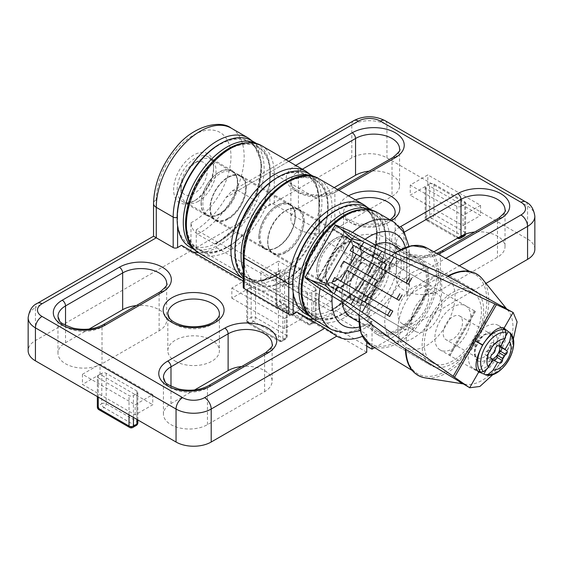 <?xml version="1.0" encoding="UTF-8"?>
<svg xmlns="http://www.w3.org/2000/svg" width="563" height="563" viewBox="0 0 563 563"><rect width="100%" height="100%" fill="white"/><g stroke="black" fill="none" stroke-linecap="round" stroke-linejoin="round"><path stroke-width="0.42" stroke-dasharray="2.81 2.11" d="M366.745 352.22L190.984 250.746L190.984 222.73C191.364 227.579 193.559 231.386 197.571 234.166L214.489 243.927L215.995 244.11L216.685 242.653L216.685 247.741A65.252 37.672 -60 0 1 198.26 252.59M283.259 281.092A59.038 34.083 120 0 0 327.603 209.415A59.038 34.083 120 0 0 286.771 182.764A59.038 34.083 120 0 0 244.152 255.56L244.152 286.004L248.03 283.766A65.252 37.672 120 0 0 253.273 287.967A65.252 37.672 120 0 0 283.259 286.173L283.259 281.092L285.455 284.899L330.052 310.649L331.558 310.832L332.254 309.376L332.254 314.457A65.252 37.672 -60 0 1 313.823 319.312M316.652 270.275A25.785 14.891 -60 0 1 327.912 244.321A25.785 14.891 -60 0 1 347.779 237.417A25.785 14.891 -60 0 1 353.121 249.219A25.785 14.891 -60 0 1 341.868 275.173A25.785 14.891 -60 0 1 321.994 282.084A25.785 14.891 -60 0 1 316.652 270.275M308.524 318.693A65.252 37.672 -60 0 1 302.261 316.258A65.252 37.672 -60 0 1 297.025 312.05M244.152 286.004A3.111 1.795 0 0 0 243.237 287.278M304.133 220.935A25.785 14.891 120 0 0 298.791 209.126A25.785 14.891 120 0 0 272.999 224.018A25.785 14.891 120 0 0 272.999 253.793A25.785 14.891 120 0 0 292.873 246.89A25.785 14.891 120 0 0 304.133 220.935M190.984 222.73A52.823 30.493 120 0 0 230.929 158.675A52.823 30.493 120 0 0 194.495 134.564A52.823 30.493 120 0 0 156.268 199.752L156.268 237.804L153.537 236.228M201.09 203.56A25.785 14.891 -60 0 1 212.342 177.605A25.785 14.891 -60 0 1 232.216 170.695A25.785 14.891 -60 0 1 237.558 182.503A25.785 14.891 -60 0 1 226.305 208.451A25.785 14.891 -60 0 1 206.431 215.362A25.785 14.891 -60 0 1 201.09 203.56M192.961 251.971A65.252 37.672 -60 0 1 186.698 249.536A65.252 37.672 -60 0 1 181.462 245.334M216.685 247.741L283.259 286.173M243.237 281L248.03 283.766M247.664 291.585L247.664 322.029L278.425 339.792A3.111 1.795 120 0 0 279.065 341.213A3.111 1.795 120 0 0 280.62 341.058L249.859 323.303A3.111 1.795 -60 0 1 248.311 323.451A3.111 1.795 -60 0 1 247.664 322.029A3.111 1.795 180 0 1 246.756 320.762A3.111 1.795 180 0 1 247.664 319.495A3.111 1.795 -120 0 0 249.859 323.303L253.378 321.269A3.111 1.795 60 0 1 251.182 317.462A3.111 1.795 180 0 1 255.574 317.462A3.111 1.795 -60 0 1 253.378 321.269L284.139 339.032A3.111 1.795 120 0 0 286.335 335.224A3.111 1.795 180 0 1 287.243 336.491A3.111 1.795 180 0 1 286.335 337.758L282.816 339.792L282.816 309.347A3.111 1.795 180 0 1 278.425 309.347L247.664 291.585A3.111 1.795 180 0 1 246.756 290.318A3.111 1.795 180 0 1 247.664 289.051L251.182 287.024A3.111 1.795 180 0 1 255.574 287.024L286.335 304.78A3.111 1.795 180 0 1 287.243 306.047A3.111 1.795 180 0 1 286.335 307.314L286.335 337.758A3.111 1.795 60 0 1 285.687 339.179A3.111 1.795 60 0 1 284.139 339.032L280.62 341.058A3.111 1.795 -120 0 0 282.176 341.213A3.111 1.795 -120 0 0 282.816 339.792A3.111 1.795 180 0 1 278.425 339.792L278.425 309.347M98.265 397.126L98.265 377.843A3.111 1.795 180 0 1 97.357 376.577A3.111 1.795 180 0 1 98.265 375.303L101.783 373.276A3.111 1.795 180 0 1 106.175 373.276L136.936 391.032A3.111 1.795 180 0 1 137.844 392.305A3.111 1.795 180 0 1 136.936 393.572L136.936 419.449M133.417 417.422L133.417 395.599A3.111 1.795 180 0 1 129.026 395.599L98.265 377.843M282.816 309.347L286.335 307.314M249.423 277.89L249.423 288.038L231.843 298.186L231.843 288.038L249.423 277.89L302.155 308.334L302.155 318.482L284.575 328.63L284.575 318.482L302.155 308.334M231.843 298.186L284.575 328.63M231.843 288.038L284.575 318.482M152.756 394.586L152.756 404.734L135.176 414.882L82.444 384.438L82.444 374.289L135.176 404.734L152.756 394.586L100.024 364.141L100.024 374.289L152.756 404.734M133.417 395.599L136.936 393.572M82.444 374.289L100.024 364.141M135.176 414.882L135.176 404.734M249.423 288.038L302.155 318.482M100.024 374.289L82.444 384.438M190.984 250.746L35.434 340.552A24.856 14.349 0 0 0 28.15 350.7M194.622 389.948L170.99 403.594A25.785 14.891 0 0 0 163.432 414.122A25.785 14.891 0 0 0 179.358 427.88A25.785 14.891 0 0 0 207.458 424.65L264.582 391.672A25.785 14.891 0 0 0 272.133 381.144A25.785 14.891 0 0 0 241.745 366.492M89.165 329.059L65.533 342.705A25.785 14.891 0 0 0 57.975 353.233A25.785 14.891 0 0 0 73.894 366.992A25.785 14.891 0 0 0 102.002 363.761L159.125 330.784A25.785 14.891 0 0 0 166.676 320.256A25.785 14.891 0 0 0 136.288 305.603M175.382 361.228A25.785 14.891 0 0 0 203.489 364.451A25.785 14.891 0 0 0 219.408 350.7A25.785 14.891 0 0 0 193.616 335.808A25.785 14.891 0 0 0 167.83 350.7A25.785 14.891 0 0 0 175.382 361.228M332.254 314.457L366.745 334.373A65.252 37.672 -60 0 1 362.417 336.35M366.745 334.373L366.745 342.283M213.609 166.641A28.277 16.327 120 0 0 193.616 155.099A28.277 16.327 120 0 0 173.622 189.731A28.277 16.327 120 0 0 193.616 201.273A28.277 16.327 120 0 0 213.609 166.641L213.609 168.675A25.785 14.891 120 0 0 208.268 156.866A25.785 14.891 120 0 0 182.482 171.757A25.785 14.891 120 0 0 182.482 201.533A25.785 14.891 120 0 0 195.375 200.259A25.785 14.891 120 0 0 213.609 168.675M228.114 218.908A25.476 14.708 -60 0 1 215.376 220.168A25.476 14.708 -60 0 1 215.376 190.744A25.476 14.708 -60 0 1 240.851 176.036A25.476 14.708 -60 0 1 244.757 196.452A25.476 14.708 -60 0 1 228.114 218.908M256.256 143.375A61.522 35.518 -60 0 1 257.551 144.065A61.522 35.518 -60 0 1 270.296 172.229A61.522 35.518 -60 0 1 226.798 247.572L228.114 246.812A59.657 34.442 -60 0 1 185.931 222.455A59.657 34.442 -60 0 1 228.114 149.392A59.657 34.442 -60 0 1 270.296 173.749A59.657 34.442 -60 0 1 228.114 246.812L226.79 247.572A61.522 35.518 -60 0 1 196.037 250.619A61.522 35.518 -60 0 1 194.791 249.845M219.324 213.834A25.476 14.708 -60 0 1 206.586 215.094A25.476 14.708 -60 0 1 206.586 185.67A25.476 14.708 -60 0 1 232.062 170.962A25.476 14.708 -60 0 1 235.967 191.378A25.476 14.708 -60 0 1 219.324 213.834M219.324 144.318A59.657 34.442 -60 0 1 261.506 168.675A59.657 34.442 -60 0 1 219.324 241.738A59.657 34.442 -60 0 1 177.141 217.381M251.401 140.511A61.522 35.518 -60 0 1 260.831 189.808A61.522 35.518 -60 0 1 220.64 244.018A61.522 35.518 -60 0 1 189.879 247.066M285.891 252.266A25.476 14.708 -60 0 1 273.154 253.526A25.476 14.708 -60 0 1 273.154 224.109A25.476 14.708 -60 0 1 298.636 209.401A25.476 14.708 -60 0 1 302.535 229.817A25.476 14.708 -60 0 1 285.891 252.266M243.744 257.812A59.657 34.442 -60 0 1 285.019 183.271A59.657 34.442 -60 0 1 328.074 207.107A59.657 34.442 -60 0 1 285.891 280.17A59.657 34.442 -60 0 1 244.152 262.576M314.041 176.733A61.522 35.518 -60 0 1 315.336 177.422A61.522 35.518 -60 0 1 328.074 205.586A61.522 35.518 -60 0 1 284.575 280.93L285.891 280.17L284.575 280.93A61.522 35.518 -60 0 1 253.814 283.977A61.522 35.518 -60 0 1 243.237 270.219M277.109 247.192A25.476 14.708 -60 0 1 264.364 248.452A25.476 14.708 -60 0 1 264.364 219.035A25.476 14.708 -60 0 1 289.846 204.327A25.476 14.708 -60 0 1 293.752 224.743A25.476 14.708 -60 0 1 277.109 247.192M277.109 177.683A59.657 34.442 -60 0 1 319.291 202.033A59.657 34.442 -60 0 1 277.109 275.096A59.657 34.442 -60 0 1 234.926 250.746M309.186 173.868A61.522 35.518 -60 0 1 318.616 223.166A61.522 35.518 -60 0 1 278.425 277.383A61.522 35.518 -60 0 1 247.664 280.43A61.522 35.518 -60 0 1 243.237 277.003M343.676 285.624A25.476 14.708 -60 0 1 330.938 286.891A25.476 14.708 -60 0 1 330.938 257.467A25.476 14.708 -60 0 1 356.414 242.759A25.476 14.708 -60 0 1 360.32 263.174A25.476 14.708 -60 0 1 343.676 285.624M371.826 210.098A61.522 35.518 -60 0 1 373.121 210.78A61.522 35.518 -60 0 1 385.859 238.944A61.522 35.518 -60 0 1 342.36 314.295L343.676 313.535A59.657 34.442 -60 0 1 301.494 289.178A59.657 34.442 -60 0 1 343.676 216.115A59.657 34.442 -60 0 1 385.859 240.471A59.657 34.442 -60 0 1 343.676 313.535L342.36 314.295A61.522 35.518 -60 0 1 311.599 317.342A61.522 35.518 -60 0 1 310.354 316.561M334.886 280.55A25.476 14.708 -60 0 1 322.149 281.817A25.476 14.708 -60 0 1 322.149 252.393A25.476 14.708 -60 0 1 347.624 237.685A25.476 14.708 -60 0 1 351.53 258.1A25.476 14.708 -60 0 1 334.886 280.55M334.886 211.041A59.657 34.442 -60 0 1 377.069 235.397A59.657 34.442 -60 0 1 334.886 308.461A59.657 34.442 -60 0 1 292.704 284.104M366.963 207.233A61.522 35.518 -60 0 1 376.394 256.531A61.522 35.518 -60 0 1 336.21 310.741A61.522 35.518 -60 0 1 305.449 313.788M194.059 193.665A18.642 10.76 -60 0 1 180.878 186.05A18.642 10.76 -60 0 1 194.059 163.221A18.642 10.76 -60 0 1 207.24 170.828A18.642 10.76 -60 0 1 194.059 193.665M198.45 201.273A24.856 14.349 -60 0 1 186.022 202.504A24.856 14.349 -60 0 1 180.878 191.124A24.856 14.349 -60 0 1 198.45 160.68A24.856 14.349 -60 0 1 210.879 159.449A24.856 14.349 -60 0 1 214.693 179.372A24.856 14.349 -60 0 1 198.45 201.273M220.407 213.954A24.856 14.349 -60 0 1 211.589 216.305A24.856 14.349 -60 0 1 207.979 215.179A24.856 14.349 -60 0 1 207.979 186.48A24.856 14.349 -60 0 1 232.836 172.13A24.856 14.349 -60 0 1 235.608 174.692A24.856 14.349 -60 0 1 235.644 194.988A24.856 14.349 -60 0 1 220.407 213.954M227.902 218.275A24.856 14.349 -60 0 1 215.474 219.507A24.856 14.349 -60 0 1 212.701 216.945A24.856 14.349 -60 0 1 215.474 190.808A24.856 14.349 -60 0 1 236.727 175.332A24.856 14.349 -60 0 1 240.331 176.458A24.856 14.349 -60 0 1 244.145 196.374A24.856 14.349 -60 0 1 227.902 218.275M277.749 247.058A24.856 14.349 -60 0 1 268.931 249.409A24.856 14.349 -60 0 1 265.321 248.29A24.856 14.349 -60 0 1 265.321 219.584A24.856 14.349 -60 0 1 290.177 205.235A24.856 14.349 -60 0 1 292.957 207.796A24.856 14.349 -60 0 1 292.985 228.092A24.856 14.349 -60 0 1 277.749 247.058M285.251 251.387A24.856 14.349 -60 0 1 272.823 252.618A24.856 14.349 -60 0 1 270.043 250.056A24.856 14.349 -60 0 1 272.823 223.912A24.856 14.349 -60 0 1 294.069 208.444A24.856 14.349 -60 0 1 297.679 209.563A24.856 14.349 -60 0 1 301.486 229.479A24.856 14.349 -60 0 1 285.251 251.387M335.977 280.67A24.856 14.349 -60 0 1 327.152 283.02A24.856 14.349 -60 0 1 323.549 281.901A24.856 14.349 -60 0 1 323.542 253.202A24.856 14.349 -60 0 1 348.406 238.846A24.856 14.349 -60 0 1 351.178 241.414A24.856 14.349 -60 0 1 351.206 261.711A24.856 14.349 -60 0 1 335.977 280.67M343.472 284.998A24.856 14.349 -60 0 1 331.044 286.229A24.856 14.349 -60 0 1 328.271 283.668A24.856 14.349 -60 0 1 331.044 257.53A24.856 14.349 -60 0 1 352.29 242.055A24.856 14.349 -60 0 1 355.9 243.174A24.856 14.349 -60 0 1 359.708 263.097A24.856 14.349 -60 0 1 343.472 284.998M364.55 297.165A24.856 14.349 -60 0 1 352.121 298.397A24.856 14.349 -60 0 1 352.121 269.698A24.856 14.349 -60 0 1 376.978 255.349A24.856 14.349 -60 0 1 382.122 266.728A24.856 14.349 -60 0 1 364.55 297.165L368.941 294.632A18.642 10.76 -60 0 1 355.76 287.017A18.642 10.76 -60 0 1 368.941 264.188A18.642 10.76 -60 0 1 382.122 271.802A18.642 10.76 -60 0 1 368.941 294.632L364.55 297.165M389.68 316.497L331.769 283.062M448.057 276.482L447.909 276.327A57.356 33.118 -60 0 1 474.602 274.188A57.356 33.118 -60 0 1 474.961 340.615A57.356 33.118 -60 0 1 417.246 373.522A57.356 33.118 -60 0 1 405.754 349.334L405.367 349.081M342.874 234.905L317.328 279.065L342.839 234.877L475.418 311.423L430.589 285.547L414.185 313.95A57.356 33.118 -60 0 0 405.754 349.334L405.965 349.384M482.287 278.826A58.566 33.808 -60 0 1 476.65 341.593A58.566 33.808 -60 0 1 425.114 377.864M447.494 276.116L447.909 276.327A57.356 33.118 -60 0 0 421.476 301.318A57.356 33.118 -60 0 0 414.185 313.95L405.079 329.728L317.328 279.065M357.273 302.127L382.784 257.945L334.281 229.936A371.207 214.32 -60 0 1 337.068 225.566M430.589 285.547L334.281 229.936M342.839 234.877L343.261 235.123L317.75 279.311M382.784 257.945L343.261 235.123M399.005 300.353L346.949 270.296M427.028 283.492A68.911 39.783 -60 0 1 439.612 272.175M369.743 250.415A304.14 175.593 -60 0 1 373.874 244.11M398.013 344.225A68.911 39.783 -60 0 1 401.518 327.673M513.273 339.489L493.146 374.367M507.2 309.664A43.499 25.117 -60 0 1 508.143 310.734A43.499 25.117 -60 0 1 503.955 357.357A43.499 25.117 -60 0 1 465.671 384.297A43.499 25.117 -60 0 1 464.278 384.015M376.197 333.824A43.499 25.117 -60 0 1 376.197 283.597A43.499 25.117 -60 0 1 419.695 258.48A43.499 25.117 -60 0 1 419.695 308.714A43.499 25.117 -60 0 1 376.197 333.824L431.117 365.535A43.499 25.117 -60 0 1 431.117 315.308A43.499 25.117 -60 0 1 474.616 290.191A43.499 25.117 -60 0 1 474.623 340.425A43.499 25.117 -60 0 1 431.117 365.535L376.197 333.824M440.132 349.933A25.476 14.708 -60 0 1 448.204 310.466A25.476 14.708 -60 0 1 470.274 323.204A25.476 14.708 -60 0 1 440.132 349.933L478.649 372.171M480.788 372.685L489.655 367.632L499.395 354.739L505.701 339.855L505.644 329.629M432.673 362.846A40.395 23.322 -60 0 1 432.673 316.202A40.395 23.322 -60 0 1 473.068 292.887A40.395 23.322 -60 0 1 473.068 339.524A40.395 23.322 -60 0 1 432.673 362.846L406.31 347.624A40.395 23.322 -60 0 1 406.31 300.98A40.395 23.322 -60 0 1 446.698 277.665A40.395 23.322 -60 0 1 446.698 324.302A40.395 23.322 -60 0 1 406.31 347.624L432.673 362.846M377.745 331.135A40.395 23.322 -60 0 1 377.745 284.491A40.395 23.322 -60 0 1 418.14 261.176A40.395 23.322 -60 0 1 418.14 307.813A40.395 23.322 -60 0 1 377.745 331.135L393.129 340.017A40.395 23.322 -60 0 1 393.129 293.372A40.395 23.322 -60 0 1 433.517 270.05A40.395 23.322 -60 0 1 433.517 316.695A40.395 23.322 -60 0 1 393.129 340.017L377.745 331.135M376.971 332.48A41.944 24.216 -60 0 1 376.971 284.048A41.944 24.216 -60 0 1 418.914 259.825A41.944 24.216 -60 0 1 418.914 308.264A41.944 24.216 -60 0 1 376.971 332.48L358.814 321.994L376.971 332.48M402.446 323.866A21.753 12.555 -60 0 1 402.446 298.756A21.753 12.555 -60 0 1 424.199 286.194A21.753 12.555 -60 0 1 424.199 311.311A21.753 12.555 -60 0 1 402.446 323.866L415.628 331.48A21.753 12.555 -60 0 1 415.628 306.363A21.753 12.555 -60 0 1 437.381 293.809A21.753 12.555 -60 0 1 437.381 318.925A21.753 12.555 -60 0 1 415.628 331.48L402.446 323.866M349.961 313.302A38.84 22.421 -60 0 1 341.917 295.519A38.84 22.421 -60 0 1 369.384 247.952A38.84 22.421 -60 0 1 394.754 277.151A38.84 22.421 -60 0 1 349.961 313.302M342.17 302.331A41.944 24.216 -60 0 1 341.917 298.059A41.944 24.216 -60 0 1 371.58 246.685A41.944 24.216 -60 0 1 375.415 244.757M392.552 244.609A41.944 24.216 -60 0 1 392.552 293.041A41.944 24.216 -60 0 1 350.608 317.258M477.234 357.716L446.037 339.707A13.674 7.896 -60 0 1 446.037 323.915A13.674 7.896 -60 0 1 459.704 316.026A13.674 7.896 -60 0 1 459.704 331.811A13.674 7.896 -60 0 1 446.037 339.707L477.234 357.716A13.674 7.896 -60 0 1 477.234 341.931A13.674 7.896 -60 0 1 490.901 334.035A13.674 7.896 -60 0 1 490.901 349.827A13.674 7.896 -60 0 1 477.234 357.716L477.234 357.716C476.397 356.28 474.081 357.336 475.841 347.828C479.62 339.398 483.174 334.872 486.502 334.239L490.901 334.035L459.704 316.026M493.892 360.264A24.856 14.349 -60 0 1 473.399 368.42A24.856 14.349 -60 0 1 473.399 339.714A24.856 14.349 -60 0 1 498.255 325.365A24.856 14.349 -60 0 1 501.337 347.477A24.856 14.349 -60 0 1 494.089 360.038M473.399 368.42L477.1 370.553L473.399 368.42M499.564 344.655L500.197 342.747A2.484 1.436 120 0 0 499.747 341.051L499.522 340.925A2.484 1.436 120 0 1 499.979 342.621L499.564 344.655A3.111 1.795 120 0 0 499.564 345.971A3.111 1.795 120 0 0 499.909 346.604M499.782 344.781A3.111 1.795 120 0 0 499.838 346.266L495.18 343.578A3.111 1.795 120 0 0 496.496 342.881L498.044 341.502A2.484 1.436 120 0 1 499.747 341.051M499.522 340.925A2.484 1.436 120 0 0 497.826 341.375L496.496 342.881M491.253 358.399L485.763 355.232A2.484 1.436 120 0 1 485.306 353.529A2.484 1.436 120 0 1 486.552 351.375L488.1 350.003A3.111 1.795 120 0 0 489.085 348.779A3.111 1.795 120 0 0 489.655 347.308L490.07 345.274A2.484 1.436 120 0 1 493.012 342.67L494.152 343.324A3.111 1.795 120 0 0 495.137 343.409A3.111 1.795 120 0 0 496.27 342.754M485.763 355.232L486.896 355.886A3.111 1.795 120 0 1 487.467 356.696A8.853 5.109 120 0 0 491.893 359.25A3.111 1.795 120 0 0 490.76 359.905L489.423 361.411A2.484 1.436 120 0 1 487.727 361.868L487.509 361.742A2.484 1.436 120 0 0 489.205 361.284L490.76 359.905M487.509 361.742A2.484 1.436 120 0 1 487.051 360.046L487.467 358.005A3.111 1.795 120 0 0 487.467 356.696A8.853 5.109 120 0 1 489.085 348.779A8.853 5.109 -60 0 1 495.137 343.409A8.853 5.109 120 0 1 497.945 343.662A8.853 5.109 120 0 1 499.564 345.971A8.853 5.109 120 0 1 499.684 346.519M487.467 358.005L487.685 358.131A3.111 1.795 120 0 0 487.628 356.646L492.294 359.342A3.111 1.795 120 0 0 490.978 360.031M487.685 358.131L487.269 360.172A2.484 1.436 120 0 0 487.727 361.868M492.618 359.229A3.111 1.795 120 0 0 491.893 359.25A8.853 5.109 120 0 0 492.428 359.081M492.878 359.342L494.018 359.996A2.484 1.436 120 0 0 494.025 359.996L499.508 363.17M408.323 284.202L350.172 250.626M347.441 237.537L321.93 281.718L405.079 329.728M317.363 279.086L321.93 281.718M340.84 301.325A304.14 175.593 -60 0 1 344.232 294.597M503.611 328.968L495.18 343.578M505.426 336.59L499.838 346.266M492.294 359.342L486.706 369.011M487.628 356.646L479.197 371.256M372.016 346.104L372.016 321.163L370.222 325.358L365.429 324.985L348.511 315.217L346.315 311.409L346.315 316.49A65.252 37.672 120 0 0 381.538 273.407L385.423 271.169A3.111 1.795 0 0 1 389.814 271.169L406.732 280.93L445.805 258.375M279.741 272.971A59.038 34.083 -60 0 1 235.397 252.498A59.038 34.083 -60 0 1 276.229 178.703A59.038 34.083 -60 0 1 318.848 202.286L318.848 232.73L314.97 234.975A65.252 37.672 -60 0 1 279.741 278.059L279.741 272.971L279.142 274.371L277.545 274.244L232.948 248.494L230.746 244.687L230.746 249.768A65.252 37.672 120 0 0 265.975 206.684L269.853 204.446A3.111 1.795 0 0 1 274.251 204.446L318.848 230.197A3.111 1.795 0 0 1 319.763 231.463L319.763 201.019A3.111 1.795 0 0 0 318.848 199.752L274.251 174.002A3.111 1.795 0 0 0 269.853 174.002L269.853 204.446M246.348 187.57A25.785 14.891 120 0 0 241.006 175.769A25.785 14.891 120 0 0 221.132 182.679A25.785 14.891 120 0 0 209.879 208.627A25.785 14.891 120 0 0 215.221 220.436A25.785 14.891 120 0 0 235.088 213.525A25.785 14.891 120 0 0 246.348 187.57M318.848 232.73A3.111 1.795 0 0 0 319.763 231.463M258.867 236.917A25.785 14.891 -60 0 1 270.127 210.963A25.785 14.891 -60 0 1 290.001 204.052A25.785 14.891 -60 0 1 290.001 233.835A25.785 14.891 -60 0 1 264.209 248.719A25.785 14.891 -60 0 1 258.867 236.917M405.367 247.333A52.823 30.493 -60 0 1 406.732 258.1L406.732 296.152L409.463 286.968L408.752 283.259L406.732 280.93L406.732 250.486L389.814 240.725A3.111 1.795 0 0 0 385.423 240.725L385.423 271.169M361.91 254.293A25.785 14.891 120 0 0 356.569 242.491A25.785 14.891 120 0 0 336.695 249.395A25.785 14.891 120 0 0 325.442 275.349A25.785 14.891 120 0 0 330.784 287.158A25.785 14.891 120 0 0 350.658 280.247A25.785 14.891 120 0 0 361.91 254.293M346.315 316.49L279.741 278.059M381.538 273.407L314.97 234.975M230.746 249.768L196.255 229.852A65.252 37.672 120 0 0 225.911 197.599L231.991 190.934L238.072 190.576L265.975 206.684M315.336 288.038L315.336 318.482L284.575 300.719A3.111 1.795 -60 0 1 282.38 304.527L313.141 322.282A3.111 1.795 120 0 0 315.336 318.482A3.111 1.795 180 0 1 316.244 319.749A3.111 1.795 180 0 1 315.336 321.016A3.111 1.795 60 0 1 314.689 322.437A3.111 1.795 60 0 1 313.141 322.282L309.622 324.316A3.111 1.795 -120 0 0 311.177 324.471A3.111 1.795 -120 0 0 311.818 323.049A3.111 1.795 180 0 1 307.426 323.049A3.111 1.795 120 0 0 308.067 324.471A3.111 1.795 120 0 0 309.622 324.316L278.861 306.553A3.111 1.795 -60 0 1 277.313 306.708A3.111 1.795 -60 0 1 276.665 305.287A3.111 1.795 180 0 1 275.757 304.02A3.111 1.795 180 0 1 276.665 302.753L280.184 300.719L280.184 270.275A3.111 1.795 180 0 1 284.575 270.275L315.336 288.038A3.111 1.795 180 0 1 316.244 289.305A3.111 1.795 180 0 1 315.336 290.571L311.818 292.605A3.111 1.795 180 0 1 307.426 292.605L276.665 274.843A3.111 1.795 180 0 1 275.757 273.576A3.111 1.795 180 0 1 276.665 272.309L276.665 302.753A3.111 1.795 -120 0 0 278.861 306.553L282.38 304.527A3.111 1.795 60 0 1 280.184 300.719A3.111 1.795 180 0 1 284.575 300.719L284.575 270.275M461.217 206.347A3.111 1.795 180 0 1 456.825 206.347L426.064 188.591A3.111 1.795 180 0 1 425.156 187.324A3.111 1.795 180 0 1 426.064 186.05L426.064 216.495A3.111 1.795 -120 0 0 428.26 220.302A3.111 1.795 -60 0 1 426.712 220.457A3.111 1.795 -60 0 1 426.064 219.035A3.111 1.795 180 0 1 425.156 217.761A3.111 1.795 180 0 1 426.064 216.495L429.583 214.468A3.111 1.795 180 0 1 433.974 214.468A3.111 1.795 -60 0 1 431.779 218.275A3.111 1.795 60 0 1 429.583 214.468L429.583 184.024A3.111 1.795 180 0 1 433.974 184.024L464.735 201.779A3.111 1.795 180 0 1 465.643 203.053A3.111 1.795 180 0 1 464.735 204.32L461.217 206.347L461.217 236.031M280.184 270.275L276.665 272.309M313.577 301.733L313.577 311.881L331.157 301.733L331.157 291.585L313.577 301.733L260.845 271.296L260.845 281.444L278.425 271.296L278.425 261.148L260.845 271.296M331.157 301.733L278.425 271.296M331.157 291.585L278.425 261.148M410.244 185.037L410.244 195.185L427.824 185.037L480.556 215.481L480.556 205.333L427.824 174.889L410.244 185.037L462.976 215.481L462.976 225.629L410.244 195.185M429.583 184.024L426.064 186.05M480.556 205.333L462.976 215.481M427.824 185.037L427.824 174.889M313.577 311.881L260.845 281.444M462.976 225.629L480.556 215.481M374.613 347.681L485.982 283.379M534.85 249.219A24.856 14.349 0 0 0 527.566 239.071L386.957 157.893A24.856 14.349 0 0 0 351.805 157.893L196.255 247.699L366.745 346.132M334.197 187.592L298.418 208.254A25.785 14.891 0 0 0 290.867 218.782A25.785 14.891 0 0 0 306.786 232.533A25.785 14.891 0 0 0 334.886 229.31L392.01 196.325A25.785 14.891 0 0 0 399.568 185.797A25.785 14.891 0 0 0 369.18 171.152M433.869 251.816L403.875 269.135A25.785 14.891 0 0 0 396.324 279.663A25.785 14.891 0 0 0 412.243 293.422A25.785 14.891 0 0 0 440.343 290.191L497.467 257.214A25.785 14.891 0 0 0 505.025 246.685A25.785 14.891 0 0 0 474.637 232.033M387.618 238.691A25.785 14.891 0 0 0 359.511 235.468A25.785 14.891 0 0 0 343.592 249.219A25.785 14.891 0 0 0 369.384 264.11A25.785 14.891 0 0 0 395.17 249.219A25.785 14.891 0 0 0 387.618 238.691M196.255 229.852L196.255 247.699M349.391 291.205A28.277 16.327 -60 0 1 369.384 256.58A28.277 16.327 -60 0 1 389.378 268.122A28.277 16.327 -60 0 1 369.384 302.753A28.277 16.327 -60 0 1 349.391 291.205L349.391 289.178A25.785 14.891 -60 0 1 367.625 257.594A25.785 14.891 -60 0 1 380.518 256.313A25.785 14.891 -60 0 1 380.518 286.095A25.785 14.891 -60 0 1 354.732 300.98A25.785 14.891 -60 0 1 349.391 289.178M214.489 243.927A62.141 35.877 120 0 0 257.2 189.435A62.141 35.877 120 0 0 248.199 137.942M177.141 217.339A3.111 1.795 0 0 0 177.577 217.128L177.577 225.77M216.685 242.653A59.038 34.083 120 0 0 261.028 170.976A59.038 34.083 120 0 0 220.203 144.332A59.038 34.083 120 0 0 177.577 217.128M197.571 234.166A62.141 35.877 120 0 0 240.281 179.674A62.141 35.877 120 0 0 231.28 128.174M156.268 199.752A9.325 5.384 0 0 0 153.537 203.56M244.152 255.56A3.111 1.795 0 0 0 243.237 256.834M285.455 284.899A62.141 35.877 120 0 0 328.166 230.408A62.141 35.877 120 0 0 319.165 178.914M332.254 309.376A59.038 34.083 120 0 0 376.598 237.699A59.038 34.083 120 0 0 335.766 211.048A59.038 34.083 120 0 0 293.147 283.851L293.147 292.493M292.704 284.062A3.111 1.795 0 0 0 293.147 283.851M102.966 324.844A4.659 2.688 -120 0 0 102.002 326.976L159.125 293.999A4.659 2.688 60 0 1 160.089 291.866M57.975 353.233L57.975 316.448A25.785 14.891 0 0 0 73.894 330.207A25.785 14.891 0 0 0 102.002 326.976L102.002 363.761M159.125 330.784L159.125 293.999A25.785 14.891 0 0 0 166.676 283.471L166.676 320.256M163.432 414.122L163.432 377.337A25.785 14.891 0 0 0 179.358 391.088A25.785 14.891 0 0 0 207.458 387.865L264.582 354.887A4.659 2.688 60 0 1 265.546 352.748M264.582 391.672L264.582 354.887A25.785 14.891 0 0 0 272.133 344.352L272.133 381.144M207.458 424.65L207.458 387.865A4.659 2.688 60 0 1 208.423 385.732M167.83 350.7L167.83 313.915A25.785 14.891 0 0 0 175.382 324.443A25.785 14.891 0 0 0 203.489 327.666A25.785 14.891 0 0 0 219.408 313.915L219.408 350.7M251.182 287.024L251.182 317.462L247.664 319.495L247.664 289.051M255.574 287.024L255.574 317.462L286.335 335.224L286.335 304.78M106.175 373.276L106.175 403.72A3.111 1.795 -60 0 1 103.979 407.528A3.111 1.795 60 0 1 101.783 403.72A3.111 1.795 180 0 1 106.175 403.72L136.936 421.476A3.111 1.795 180 0 1 137.844 422.75M101.783 373.276L101.783 403.72L98.265 405.747A3.111 1.795 -120 0 0 100.46 409.554A3.111 1.795 -60 0 1 98.912 409.709M136.288 425.438A3.111 1.795 60 0 1 134.74 425.283L131.221 427.31L100.46 409.554L103.979 407.528L134.74 425.283A3.111 1.795 120 0 0 136.936 421.476L136.936 391.032M97.357 407.021A3.111 1.795 180 0 1 98.265 405.747L98.265 375.303M129.666 427.465A3.111 1.795 120 0 0 131.221 427.31A3.111 1.795 -120 0 0 132.777 427.465M129.026 414.882L129.026 395.599M330.052 310.649A62.141 35.877 120 0 0 372.762 256.158A62.141 35.877 120 0 0 363.761 204.665M156.268 237.804L35.434 307.567A9.325 5.384 60 0 1 37.362 303.302M35.434 340.552L35.434 307.567A24.856 14.349 0 0 0 28.15 317.715M65.533 325.372L65.533 342.705M170.99 386.26L170.99 403.594M346.118 236.777A321.895 185.846 -60 0 1 349.883 230.978M317.469 287.116A321.895 185.846 -60 0 1 320.614 280.958M306.378 278.727A371.207 214.32 -60 0 1 308.77 274.125M359.243 315.273A56.187 32.436 -60 0 1 364.043 294.519A56.187 32.436 -60 0 1 372.312 277.763A56.187 32.436 -60 0 1 383.783 262.858A56.187 32.436 -60 0 1 395.156 253.076M426.55 247.797A56.187 32.436 -60 0 1 427.071 312.571A56.187 32.436 -60 0 1 370.714 345.309M370.475 343.733A54.942 31.718 -60 0 1 387.886 258.628A54.942 31.718 -60 0 1 435.473 286.095A54.942 31.718 -60 0 1 370.475 343.733M477.748 360.883A16.158 9.332 -60 0 1 482.871 335.858A16.158 9.332 -60 0 1 496.862 343.937A16.158 9.332 -60 0 1 477.748 360.883M493.012 342.67L498.508 345.837M490.07 345.274L495.567 348.448M489.655 347.308L495.151 350.482M488.1 350.003L493.596 353.17M486.552 351.375L492.041 354.549M474.412 310.846L448.901 355.028M333.296 229.373L307.785 273.555M361.101 245.426L335.59 289.607M364.571 247.424L339.06 291.606M382.573 257.819L357.062 302M381.721 257.333L356.21 301.515M346.632 237.072L321.121 281.254M388.027 260.972L362.516 305.153M391.961 263.238L366.45 307.426M475.221 311.311L449.71 355.499M351.875 240.098A314.33 181.476 -60 0 1 355.795 234.081M323.113 290.684A314.33 181.476 -60 0 1 326.364 284.28M509.684 332.473A24.856 14.349 -60 0 1 507.573 359.447A24.856 14.349 -60 0 1 485.264 374.761M348.511 315.217A62.141 35.877 -60 0 1 314.801 319.911M376.943 212.272A62.141 35.877 -60 0 1 389.814 240.725L389.814 271.169M346.315 311.409A59.038 34.083 -60 0 1 301.972 290.93A59.038 34.083 -60 0 1 342.797 217.142A59.038 34.083 -60 0 1 385.423 240.725M365.429 324.985A62.141 35.877 -60 0 1 331.72 329.672M320.044 288.798A62.141 35.877 -60 0 1 352.628 232.364M393.861 222.04A62.141 35.877 -60 0 1 406.732 250.486A9.325 5.384 0 0 1 409.463 254.293L408.872 246.242M372.016 321.163A52.823 30.493 -60 0 1 359.377 326.99M332.276 296.18A52.823 30.493 -60 0 1 365.141 239.268M406.732 258.1A9.325 5.384 0 0 0 409.463 254.293L409.463 286.968M318.848 202.286A3.111 1.795 0 0 0 319.763 201.019L314.816 180.251L310.262 174.495M277.545 274.244A62.141 35.877 -60 0 1 243.835 278.938A62.141 35.877 -60 0 1 243.237 278.579L255.891 282.119L279.142 274.371M305.976 171.307A62.141 35.877 -60 0 1 318.848 199.752L318.848 230.197M230.746 244.687A59.038 34.083 -60 0 1 186.402 224.215A59.038 34.083 -60 0 1 227.234 150.42A59.038 34.083 -60 0 1 269.853 174.002M261.38 145.557A62.141 35.877 -60 0 1 274.251 174.002L274.251 204.446M534.85 216.241A24.856 14.349 0 0 0 527.566 206.093L386.957 124.916A24.856 14.349 0 0 0 351.805 124.916L225.911 197.599M288.713 161.335L238.072 190.576M351.805 157.893L351.805 124.916A9.325 5.384 60 0 1 353.733 120.644M404.051 232.252L403.875 232.35A25.785 14.891 0 0 0 396.324 242.878A25.785 14.891 0 0 0 412.243 256.637A25.785 14.891 0 0 0 440.343 253.406A4.659 2.688 60 0 1 441.315 251.274M498.438 218.296A4.659 2.688 -120 0 0 497.467 220.429A25.785 14.891 0 0 0 505.025 209.9L505.025 246.685M440.343 290.191L440.343 253.406L497.467 220.429L497.467 257.214M403.875 269.135L403.875 232.35A4.659 2.688 -120 0 0 403.854 231.928M400.061 226.952A30.451 17.58 0 0 0 398.414 250.113A30.451 17.58 0 0 0 437.986 254.075M302.338 169.203L298.418 171.462A4.659 2.688 -120 0 0 295.125 165.754A30.451 17.58 0 0 0 295.125 190.618A30.451 17.58 0 0 0 338.187 190.618A4.659 2.688 -120 0 0 335.851 190.385A4.659 2.688 -120 0 0 334.886 192.518L392.01 159.54A25.785 14.891 0 0 0 399.568 149.012L399.568 185.797M298.418 208.254L298.418 171.462A25.785 14.891 0 0 0 290.867 181.99A25.785 14.891 0 0 0 306.786 195.748A25.785 14.891 0 0 0 334.886 192.518L334.886 229.31M392.974 157.408A4.659 2.688 -120 0 0 392.01 159.54L392.01 196.325M338.187 190.618L338.806 190.259M295.744 165.395L295.125 165.754M348.483 195.847A30.451 17.58 0 0 0 347.85 196.198A30.451 17.58 0 0 0 348.166 221.238A30.451 17.58 0 0 0 391.531 220.696M355.492 199.893A25.785 14.891 0 0 0 351.143 201.906A25.785 14.891 0 0 0 343.592 212.434A25.785 14.891 0 0 0 369.384 227.325A25.785 14.891 0 0 0 395.17 212.434L395.17 249.219M311.818 292.605L311.818 323.049L315.336 321.016L315.336 290.571M307.426 292.605L307.426 323.049L276.665 305.287L276.665 274.843M456.825 206.347L456.825 236.791A3.111 1.795 120 0 0 457.452 238.205L426.712 220.457A3.111 3.111 0 0 1 425.156 217.761L425.156 187.324M458.993 237.319A3.111 1.795 180 0 1 456.825 236.791L426.064 219.035L426.064 188.591M457.466 238.212A3.111 1.795 120 0 0 459.021 238.058A3.111 1.795 -120 0 0 460.576 238.212M464.088 236.186A3.111 1.795 60 0 1 462.54 236.031L459.021 238.058L428.26 220.302L431.779 218.275L462.54 236.031A3.111 1.795 120 0 0 464.735 232.223A3.111 1.795 180 0 1 465.643 233.49A3.111 1.795 180 0 1 465.46 234.095M464.735 201.779L464.735 232.223L433.974 214.468L433.974 184.024M464.735 234.37L464.735 204.32M232.948 248.494A62.141 35.877 -60 0 1 199.239 253.188M527.566 239.071L527.566 206.093A9.325 5.384 120 0 0 525.638 201.828M386.957 157.893L386.957 124.916A9.325 5.384 120 0 0 385.029 120.644M406.732 296.152L459.317 265.792M215.995 244.11L239.965 223.961L256.981 193.954L261.809 163.305L252.484 141.137M253.273 287.967L186.698 249.536M246.756 290.318L246.756 320.762A3.111 3.111 0 0 0 248.311 323.451L279.065 341.213A3.111 3.111 0 0 0 282.176 341.213L285.687 339.179A3.111 3.111 0 0 0 287.243 336.491L287.243 306.047M137.844 419.977L137.844 392.305M97.357 396.598L97.357 376.577M331.558 310.832L355.527 290.684L372.551 260.676L377.372 230.021L368.047 207.853M336.751 336.167L302.261 316.258M232.216 170.695L208.268 156.866M206.431 215.362L182.482 201.533M195.375 200.259L193.616 201.273M347.779 237.417L298.791 209.126M321.994 282.084L272.999 253.793M206.586 215.094L215.376 220.168M232.062 170.962L240.851 176.036M194.953 249.993L196.037 250.619M256.475 143.438L257.551 144.065M270.296 173.749L270.296 172.229M264.364 248.452L273.154 253.526M289.846 204.327L298.636 209.401M247.664 280.43L253.814 283.977M314.253 176.796L315.336 177.422M328.074 207.107L328.074 205.586M322.149 281.817L330.938 286.891M347.624 237.685L356.414 242.759M310.516 316.716L311.599 317.342M372.037 210.161L373.121 210.78M385.859 240.471L385.859 238.944M180.878 186.05L180.878 191.124M194.059 163.221L198.45 160.68M186.022 202.504L207.979 215.179M210.879 159.449L232.836 172.13M211.589 216.305L212.701 216.945M235.608 174.692L236.727 175.332M215.474 219.507L265.321 248.29M240.331 176.458L290.177 205.235M268.931 249.409L270.043 250.056M292.957 207.796L294.069 208.444M272.823 252.618L323.549 281.901M297.679 209.563L348.406 238.846M327.152 283.02L328.271 283.668M351.178 241.414L352.29 242.055M331.044 286.229L352.121 298.397M355.9 243.174L376.978 255.349M382.122 271.802L382.122 266.728M358.884 314.999L363.614 294.266L371.876 277.51L383.361 262.618L394.733 252.9M412.102 370.405L417.246 373.522M469.331 271.289L474.602 274.188M419.695 258.48L474.616 290.191M418.14 261.176L433.517 270.05M424.199 286.194L437.381 293.809M341.917 295.519L341.917 298.059M369.384 247.952L371.58 246.685M400.757 249.346L418.914 259.825M446.698 277.665L473.068 292.887M508.143 310.734L506.517 308.728M465.671 384.297L463.124 383.896M449.907 355.612L475.418 311.423M498.255 325.365L501.957 327.504M370.222 325.358L360.179 330.572M285.99 159.758L231.991 190.934M436.719 253.385L431.863 254.772L422.088 255.799L411.637 254.61L400.701 249.817L397.886 247.058L396.767 245.088L396.324 242.878L396.324 279.663M337.441 189.471L335.851 190.385C327.37 194.875 317.476 195.987 306.181 193.721C296.842 190.35 292.26 187.831 292.429 186.17L290.867 181.99L290.867 218.782M343.592 249.219L343.592 212.434L344.035 214.644L345.147 216.6L348.082 219.45L359.06 224.201L380.321 224.053L390.103 219.873M275.757 273.576L275.757 304.02A3.111 3.111 0 0 0 277.313 306.708L308.067 324.471A3.111 3.111 0 0 0 311.177 324.471L314.689 322.437A3.111 3.111 0 0 0 316.244 319.749L316.244 289.305M465.594 234.046A3.111 3.111 0 0 0 465.643 233.49L465.643 203.053M330.784 287.158L354.732 300.98M356.569 242.491L380.518 256.313M367.625 257.594L369.384 256.58M215.221 220.436L264.209 248.719M241.006 175.769L290.001 204.052"/><path stroke-width="0.84" d="M362.417 336.35A65.252 37.672 -60 0 1 337.089 336.357L324.928 328.159L297.025 312.05L293.147 314.295A3.111 1.795 0 0 1 288.749 314.295L244.152 288.545A3.111 1.795 0 0 1 243.237 287.278L243.237 256.834A3.111 1.795 0 0 0 244.152 258.1L288.749 283.851A3.111 1.795 0 0 0 292.704 284.062M313.823 319.312A65.252 37.672 -60 0 1 308.524 318.693M252.484 141.137L248.199 137.942A62.141 35.877 120 0 0 200.308 154.593A62.141 35.877 120 0 0 173.186 217.128L173.186 247.572A3.111 1.795 0 0 0 177.577 247.572L181.462 245.334L243.237 281M173.186 247.572L156.268 237.804L42.021 303.767A15.539 8.973 0 0 0 42.021 316.448L182.63 397.633A15.539 8.973 0 0 0 204.601 397.633L324.928 328.159M248.199 137.942L231.28 128.174A62.141 35.877 120 0 0 183.39 144.825A62.141 35.877 120 0 0 156.268 207.36A9.325 5.384 0 0 1 153.537 203.56L153.537 236.228L156.268 237.804L156.268 207.36L173.186 217.128A3.111 1.795 0 0 0 177.141 217.339M198.26 252.59A65.252 37.672 -60 0 1 192.961 251.971M153.537 236.228L37.362 303.302C32.38 305.463 29.304 310.269 28.15 317.715A24.856 14.349 0 0 0 35.434 327.863L176.043 409.048A24.856 14.349 0 0 0 211.195 409.048L336.751 336.167M28.15 317.715L28.15 350.7A24.856 14.349 0 0 0 35.434 360.848L176.043 442.025A24.856 14.349 0 0 0 211.195 442.025L366.745 352.22L366.745 342.283M241.745 366.492A25.785 14.891 0 0 0 228.114 370.616L194.622 389.948M136.288 305.603A25.785 14.891 0 0 0 122.657 309.727L89.165 329.059M360.172 330.58L346.393 333.395L331.72 329.672A62.141 35.877 -60 0 1 320.044 288.798M194.953 249.993L189.879 247.066A61.522 35.518 -60 0 1 177.141 218.901L177.141 217.381A59.657 34.442 -60 0 1 219.324 144.318L220.64 143.558A61.522 35.518 -60 0 1 251.401 140.511L256.475 143.438M177.141 218.901A61.522 35.518 -60 0 1 220.64 143.558M194.791 249.845A61.522 35.518 -60 0 1 196.03 179.583A61.522 35.518 -60 0 1 256.256 143.375M244.152 262.576A59.657 34.442 -60 0 1 243.744 257.812M243.237 277.003A61.522 35.518 -60 0 1 234.926 252.266L234.926 250.746A59.657 34.442 -60 0 1 277.109 177.683L278.425 176.916A61.522 35.518 -60 0 1 309.186 173.868L314.253 176.796M234.926 252.266A61.522 35.518 -60 0 1 278.425 176.916M243.237 270.219A61.522 35.518 -60 0 1 261.035 202.047A61.522 35.518 -60 0 1 314.041 176.733M310.516 316.716L305.449 313.788A61.522 35.518 -60 0 1 292.704 285.624L292.704 284.104A59.657 34.442 -60 0 1 334.886 211.041L336.202 210.281A61.522 35.518 -60 0 1 366.963 207.233L372.037 210.161M292.704 285.624A61.522 35.518 -60 0 1 336.202 210.281M310.354 316.561A61.522 35.518 -60 0 1 311.599 246.305A61.522 35.518 -60 0 1 371.826 210.098M355.352 296.673L367.196 303.513L362.171 312.212L350.981 304.625L355.352 296.673L331.769 283.062L334.633 277.538L368.132 296.877L365.021 302.261M387.506 315.245L390.616 309.861L392.784 311.114L389.68 316.497L367.196 303.513M390.616 309.861L368.132 296.877M447.909 276.327L512.091 311.944L381.805 251.239L377.104 259.001L353.522 245.391L386.774 264.589L383.663 269.966M377.104 259.001L386.774 264.589M350.981 304.625L332.494 292.69L325.47 285.159A403.917 233.202 -60 0 1 352.185 238.881L362.22 241.203L381.805 251.239M340.882 281.141A396.852 229.12 -60 0 1 346.949 270.296L364.472 280.416L358.385 291.247L334.633 277.538M350.052 264.913A396.852 229.12 -60 0 1 356.414 254.237L373.916 264.343L367.576 275.033L343.712 261.253L340.601 266.637M356.414 254.237L350.172 250.626L353.522 245.391M480.788 372.685L478.649 372.171C474.173 368.019 475.461 359.032 482.519 345.196L475.503 340.932L454.531 377.266L468.69 387.105L405.754 349.334M454.531 377.266L362.171 312.212M325.47 285.159L310.811 280.17L305.069 277.503L306.378 278.727L317.469 287.116L340.84 301.325L398.013 344.225L405.367 349.081M448.057 276.482A58.566 33.808 -60 0 1 481.344 277.735A58.566 33.808 -60 0 1 482.287 278.826L506.517 308.728M463.124 383.896L425.114 377.864A58.566 33.808 -60 0 1 423.693 377.59A58.566 33.808 -60 0 1 405.965 349.384M362.22 241.203L340.538 228.684L335.358 225.038L337.068 225.566L349.883 230.978L373.874 244.11L439.612 272.175L447.494 276.116C461.505 268.769 472.793 269.304 481.344 277.735M332.93 229.155L305.069 277.503M493.146 374.367L479.866 386.464L469.641 387.773L468.69 387.105M343.712 261.253L377.449 280.733L374.346 286.11M367.576 275.033L377.449 280.733M364.472 280.416L376.513 287.369L370.299 298.13L358.385 291.247M402.109 294.97L399.005 300.353L376.513 287.369M496.482 304.604L475.503 340.932L482.702 344.873A25.476 14.708 -60 0 0 482.519 345.196M512.091 311.944L513.139 312.43L517.115 321.923L513.273 339.489M502.4 306.349A43.499 25.117 -60 0 1 507.2 309.664M464.278 384.015A43.499 25.117 -60 0 1 459 381.51M373.916 264.343L385.838 271.218L379.624 281.986M340.538 228.684L352.185 238.881M505.644 329.629L504.124 328.039C498.325 326.216 491.182 331.825 482.702 344.873M350.608 317.258L358.814 321.994L350.608 317.258A41.944 24.216 -60 0 1 342.17 302.331M375.415 244.757A41.944 24.216 -60 0 1 392.552 244.609L400.757 249.346M506.763 350.608L501.267 347.434A2.484 1.436 120 0 1 501.724 349.13A2.484 1.436 120 0 1 500.479 351.284L498.931 352.663L504.42 355.837L505.975 354.458A2.484 1.436 120 0 0 507.221 352.304A2.484 1.436 120 0 0 506.763 350.608L505.623 349.947A3.111 1.795 120 0 1 505.11 349.313L500.451 346.618A3.111 1.795 120 0 1 499.641 346.498L498.501 345.837A2.484 1.436 120 0 0 496.805 346.294A2.484 1.436 120 0 0 495.567 348.448L495.151 350.482A3.111 1.795 120 0 1 493.596 353.17L492.041 354.549A2.484 1.436 120 0 0 490.795 356.703A2.484 1.436 120 0 0 491.253 358.399L492.393 359.06A3.111 1.795 120 0 1 492.906 359.694L497.565 362.382L493.118 370.088A49.495 40.409 -60 0 1 488.058 374.423L485.264 374.761L483.856 373.952L486.706 369.011M501.267 347.434L500.134 346.78A3.111 1.795 120 0 1 499.909 346.604M494.025 359.996A2.484 1.436 120 0 0 496.96 357.385L502.449 360.559A2.484 1.436 120 0 1 501.211 362.713A2.484 1.436 120 0 1 499.508 363.17L498.375 362.509A3.111 1.795 120 0 0 497.565 362.382M502.449 360.559L502.865 358.525A3.111 1.795 120 0 1 504.42 355.837M496.96 357.385L497.375 355.352L502.865 358.525M498.931 352.663A3.111 1.795 120 0 0 497.945 353.888A3.111 1.795 120 0 0 497.375 355.352M492.428 359.081A8.853 5.109 120 0 0 497.945 353.888A8.853 5.109 120 0 0 499.684 346.519M399.941 293.717L396.831 299.094M409.259 277.573L406.155 282.95M411.433 278.826L408.323 284.202L385.838 271.218M392.784 311.114L370.299 298.13M483.856 373.952A24.856 14.349 120 0 1 481.309 372.988L477.1 370.553L481.309 372.988A24.856 14.349 120 0 1 479.197 371.256L480.605 372.073L483.392 371.728A23.203 13.392 -60 0 1 485.489 346.695A23.203 13.392 -60 0 1 506.123 332.367A49.495 40.409 120 0 1 504.898 338.919L500.451 346.618M506.123 332.367L505.025 329.784L503.611 328.968A24.856 14.349 120 0 1 506.165 329.932A24.856 14.349 120 0 1 508.276 331.656L505.426 336.59M505.11 349.313L509.557 341.607A49.495 40.409 -60 0 0 510.782 335.055L509.684 332.473L510.198 332.895C522.049 344.683 502.027 379.363 485.883 374.993L485.264 374.761M509.684 332.473L508.276 331.656M492.906 359.694L488.459 367.393A17.087 9.867 -60 0 1 490.464 349.567A17.087 9.867 -60 0 1 504.898 338.919M488.459 367.393A49.495 40.409 120 0 1 483.392 371.728M509.557 341.607A17.087 9.867 -60 0 1 507.552 359.433A17.087 9.867 -60 0 1 493.118 370.088M366.745 346.132L372.016 349.173L374.613 347.681M485.982 283.379L527.566 259.367A24.856 14.349 0 0 0 534.85 249.219L534.85 216.241A24.856 14.349 0 0 1 527.566 226.389A9.325 5.384 -120 0 0 520.979 214.975A15.539 8.973 0 0 0 520.979 202.286L380.37 121.108A15.539 8.973 0 0 0 358.399 121.108L288.713 161.335M369.18 171.152A25.785 14.891 0 0 0 355.542 175.269L334.197 187.592M474.637 232.033A25.785 14.891 0 0 0 460.998 236.157L433.869 251.816M372.016 346.104L372.016 349.173M243.237 256.834C241.541 214.784 291.88 160.701 319.165 178.914A62.141 35.877 120 0 0 271.275 195.565A62.141 35.877 120 0 0 244.152 258.1L244.152 288.545M293.147 292.493L293.147 314.295M368.047 207.853L363.761 204.665A62.141 35.877 120 0 0 315.878 221.315A62.141 35.877 120 0 0 288.749 283.851L288.749 314.295M177.577 225.77L177.577 247.572M211.195 442.025L211.195 409.048A9.325 5.384 -120 0 0 204.601 397.633M162.418 292.098A4.659 2.688 60 0 0 160.089 291.866C165.881 287.01 168.084 284.209 166.676 283.471A25.785 14.891 0 0 0 150.757 269.712A25.785 14.891 0 0 0 122.657 272.942A4.659 2.688 -120 0 0 119.356 267.235L62.233 300.213A4.659 2.688 60 0 1 65.533 305.92A25.785 14.891 0 0 0 57.975 316.448L59.544 320.629C59.375 322.289 63.957 324.809 73.289 328.18C84.591 330.439 94.485 329.327 102.966 324.844A4.659 2.688 -120 0 1 105.295 325.076L162.418 292.098A30.451 17.58 0 0 0 162.418 267.235A30.451 17.58 0 0 0 119.356 267.235M122.657 309.727L122.657 272.942L65.533 305.92L65.533 325.372M62.233 300.213A30.451 17.58 0 0 0 62.233 325.076A30.451 17.58 0 0 0 105.295 325.076M228.114 370.616L228.114 333.824A25.785 14.891 0 0 1 256.214 330.601A25.785 14.891 0 0 1 272.133 344.352C273.541 345.098 271.345 347.892 265.546 352.748A4.659 2.688 60 0 1 267.875 352.98A30.451 17.58 0 0 0 267.875 328.116A30.451 17.58 0 0 0 224.813 328.116A4.659 2.688 60 0 1 228.114 333.824L170.99 366.809A25.785 14.891 0 0 0 163.432 377.337L165.001 381.51C164.832 383.178 169.414 385.69 178.752 389.068C190.048 391.327 199.942 390.215 208.423 385.732A4.659 2.688 60 0 1 210.752 385.958L267.875 352.98M224.813 328.116L167.69 361.101A4.659 2.688 60 0 1 170.99 366.809L170.99 386.26M167.69 361.101A30.451 17.58 0 0 0 167.69 385.958A30.451 17.58 0 0 0 210.752 385.958M172.088 297.679A30.451 17.58 0 0 0 185.734 327.089A30.451 17.58 0 0 0 223.032 305.554A30.451 17.58 0 0 0 172.088 297.679M175.382 303.387A25.785 14.891 0 0 0 167.83 313.915L169.386 318.081C170.195 319.115 172.426 322.683 183.299 325.681C198.788 328.905 211.604 324.161 215.024 320.854C218.134 318.25 219.598 315.942 219.408 313.915A25.785 14.891 0 0 0 203.489 300.156A25.785 14.891 0 0 0 175.382 303.387M137.844 422.75A3.111 1.795 180 0 1 136.936 424.016A3.111 1.795 60 0 1 136.288 425.438A3.111 3.111 0 0 0 137.844 422.75L137.844 419.977M98.912 409.709A3.111 1.795 -60 0 1 98.265 408.288A3.111 1.795 180 0 1 97.357 407.021A3.111 3.111 0 0 0 98.912 409.709L129.666 427.465A3.111 3.111 0 0 0 132.777 427.465A3.111 1.795 -120 0 0 133.417 426.043A3.111 1.795 180 0 1 129.026 426.043A3.111 1.795 120 0 0 129.666 427.465M136.936 419.449L136.936 424.016L133.417 426.043L133.417 417.422M98.265 397.126L98.265 408.288L129.026 426.043L129.026 414.882M35.434 360.848L35.434 327.863A9.325 5.384 -60 0 1 42.021 316.448M37.362 303.302A9.325 5.384 60 0 1 42.021 303.767M176.043 442.025L176.043 409.048A9.325 5.384 -60 0 1 182.63 397.633M359.666 248.937A396.852 229.12 -60 0 1 363.958 242.118M334.155 293.731A396.852 229.12 -60 0 1 337.92 286.609M332.494 292.69L310.811 280.17M478.649 372.171L469.641 387.773M393.966 257.143L388.942 265.842M370.714 345.309A56.187 32.436 -60 0 1 370.37 345.105A56.187 32.436 -60 0 1 359.243 315.273M395.156 253.076A56.187 32.436 -60 0 1 400.399 249.895A56.187 32.436 -60 0 1 426.55 247.797L469.331 271.289M500.479 351.284L505.975 354.458M494.954 303.879L453.145 376.302M510.782 335.055A23.203 13.392 -60 0 1 508.685 360.088A23.203 13.392 -60 0 1 488.058 374.423M480.605 372.073A24.856 14.349 -60 0 1 482.716 345.098A24.856 14.349 -60 0 1 505.025 329.784M513.139 312.43L504.124 328.039M376.943 212.272C359.229 204.735 340.791 212.525 321.628 235.658C298.207 264.673 293.436 308.63 314.801 319.911A62.141 35.877 -60 0 1 314.801 248.149A62.141 35.877 -60 0 1 376.943 212.272L393.861 222.04A62.141 35.877 -60 0 0 352.628 232.364M359.377 326.99A52.823 30.493 -60 0 1 332.276 296.18M365.141 239.268A52.823 30.493 -60 0 1 405.367 247.333M199.239 253.188C177.866 241.907 182.644 197.951 206.065 168.935C225.221 145.803 243.666 138.012 261.38 145.557A62.141 35.877 -60 0 0 199.239 181.434A62.141 35.877 -60 0 0 199.239 253.188L243.237 278.594A62.141 35.877 -60 0 1 244.138 206.656A62.141 35.877 -60 0 1 305.976 171.307L310.262 174.495M285.99 159.758L353.733 120.644A9.325 5.384 60 0 1 358.399 121.108M441.315 251.274A4.659 2.688 60 0 1 443.644 251.506L500.767 218.521A4.659 2.688 -120 0 0 498.438 218.296L441.315 251.274L436.719 253.385M500.767 218.521A30.451 17.58 0 0 0 500.767 193.665A30.451 17.58 0 0 0 457.705 193.665A4.659 2.688 60 0 1 460.998 199.372L404.051 232.252M498.438 218.296C504.258 213.391 506.454 210.59 505.025 209.9A25.785 14.891 0 0 0 489.106 196.142A25.785 14.891 0 0 0 460.998 199.372L460.998 236.157M403.854 231.928A4.659 2.688 -120 0 0 400.582 226.643A30.451 17.58 0 0 0 400.061 226.952M437.986 254.075A30.451 17.58 0 0 0 443.644 251.506M457.705 193.665L400.582 226.643M338.806 190.259L395.31 157.64A4.659 2.688 -120 0 0 392.974 157.408L337.441 189.471M392.974 157.408C398.773 152.552 400.969 149.758 399.568 149.012A25.785 14.891 0 0 0 383.642 135.261A25.785 14.891 0 0 0 355.542 138.484A4.659 2.688 -120 0 0 352.248 132.777L295.744 165.395M355.542 175.269L355.542 138.484L302.338 169.203M395.31 157.64A30.451 17.58 0 0 0 395.31 132.777A30.451 17.58 0 0 0 352.248 132.777M391.531 220.696A30.451 17.58 0 0 0 390.912 196.198A30.451 17.58 0 0 0 348.483 195.847M390.103 219.873L393.6 216.614L394.726 214.651L395.17 212.434A25.785 14.891 0 0 0 387.618 201.906A25.785 14.891 0 0 0 355.492 199.893M461.217 236.031L461.217 236.791A3.111 1.795 180 0 1 458.993 237.319M457.466 238.212L457.452 238.205A3.111 1.795 120 0 0 457.466 238.212A3.111 3.111 0 0 0 460.576 238.212A3.111 1.795 -120 0 0 461.217 236.791L464.735 234.764A3.111 1.795 60 0 1 464.088 236.186A3.111 3.111 0 0 0 465.594 234.046M465.46 234.095A3.111 1.795 180 0 1 464.735 234.764L464.735 234.37M534.85 216.241C533.696 208.789 530.62 203.989 525.638 201.828A9.325 5.384 120 0 0 520.979 202.286M525.638 201.828L385.029 120.644A9.325 5.384 120 0 0 380.37 121.108M459.317 265.792L527.566 226.389L527.566 259.367M445.805 258.375L520.979 214.975M153.537 203.56C154.149 183.883 161.497 165.36 175.586 147.985C192.856 125.676 220.499 119.504 231.28 128.174M160.089 291.866L102.966 324.844M265.546 352.748L208.423 385.732M132.777 427.465L136.288 425.438M97.357 407.021L97.357 396.598M363.761 204.665L319.165 178.914M405.367 349.06C406.007 364.894 412.116 374.402 423.693 377.59M412.102 370.405L370.37 345.105L361.101 333.387L358.884 314.999M394.733 252.9L411.771 245.63L426.55 247.797M335.358 225.038L332.789 229.078M501.957 327.504L506.165 329.932M314.801 319.911L331.72 329.672M408.872 246.242L404.466 232.969L393.861 222.04M460.576 238.212L464.088 236.186M261.38 145.557L305.976 171.307M353.733 120.644C364.17 115.485 374.599 115.485 385.029 120.644"/></g></svg>

